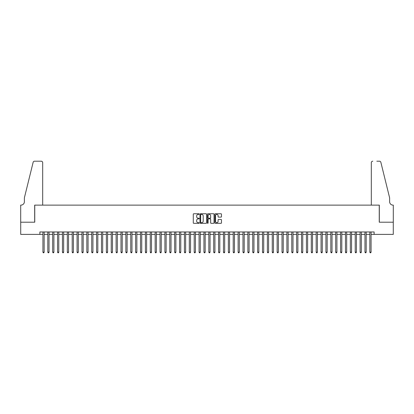 <?xml version="1.0" encoding="UTF-8"?>
<svg xmlns="http://www.w3.org/2000/svg" width="414" height="414" viewBox="0 0 414 414"><rect width="100%" height="100%" fill="white"/><g stroke="black" fill="none" stroke-linecap="round" stroke-linejoin="round"><path stroke-width="0.62" d="M199.191 214.085A0.336 0.336 0 0 0 198.86 213.748L193.768 213.748A0.481 0.481 0 0 0 193.291 214.229L193.291 222.851A0.481 0.481 0 0 0 193.768 223.327L198.86 223.327A0.336 0.336 0 0 0 199.191 222.996A0.336 0.336 0 0 0 198.86 222.66L198.197 222.66A1.532 1.532 0 0 1 196.666 221.128L196.666 220.408A1.532 1.532 0 0 1 198.197 218.877L198.86 218.877A0.336 0.336 0 0 0 199.191 218.54A0.336 0.336 0 0 0 198.86 218.204L198.197 218.204A1.532 1.532 0 0 1 196.666 216.672L196.666 215.953A1.532 1.532 0 0 1 198.197 214.421L198.86 214.421A0.336 0.336 0 0 0 199.191 214.085M220.998 217.127A0.481 0.481 0 0 0 221.474 216.646L221.474 214.229A0.481 0.481 0 0 0 220.998 213.748L215.347 213.748A0.481 0.481 0 0 0 214.866 214.229L214.866 222.851A0.481 0.481 0 0 0 215.347 223.327L220.998 223.327A0.481 0.481 0 0 0 221.474 222.851L221.474 219.927A0.481 0.481 0 0 0 220.998 219.451L218.576 219.451A0.481 0.481 0 0 0 218.1 219.927L218.1 221.376A1.283 1.283 0 0 1 216.817 222.66A1.283 1.283 0 0 1 215.539 221.376L215.539 215.704A1.283 1.283 0 0 1 216.817 214.421A1.283 1.283 0 0 1 218.1 215.704L218.1 216.646A0.481 0.481 0 0 0 218.576 217.127L220.998 217.127M39.879 234.396L20.726 234.396L20.726 222.199L34.755 222.199L34.755 205.121L379.245 205.121L379.245 222.199L393.274 222.199L393.274 234.396L374.121 234.396L374.121 231.959L39.879 231.959L39.879 234.396L42.927 234.396M206.581 214.229A0.481 0.481 0 0 0 206.1 213.748L200.448 213.748A0.481 0.481 0 0 0 199.972 214.229L199.972 222.851A0.481 0.481 0 0 0 200.448 223.327L206.1 223.327A0.481 0.481 0 0 0 206.581 222.851L206.581 214.229M207.9 213.748L213.552 213.748A0.481 0.481 0 0 1 214.028 214.229L214.028 222.851A0.481 0.481 0 0 1 213.552 223.327L211.13 223.327A0.481 0.481 0 0 1 210.654 222.851L210.654 219.353A0.481 0.481 0 0 0 210.172 218.877L208.568 218.877A0.481 0.481 0 0 0 208.092 219.353L208.092 222.996A0.336 0.336 0 0 1 207.756 223.327A0.336 0.336 0 0 1 207.419 222.996L207.419 214.229A0.481 0.481 0 0 1 207.9 213.748M44.148 234.396L47.807 234.396M49.028 234.396L52.687 234.396M53.903 234.396L57.567 234.396M58.783 234.396L62.447 234.396M63.663 234.396L67.322 234.396M68.543 234.396L72.202 234.396M73.423 234.396L77.082 234.396M78.303 234.396L81.962 234.396M83.183 234.396L86.842 234.396M88.063 234.396L91.722 234.396M92.943 234.396L96.602 234.396M97.823 234.396L101.482 234.396M102.698 234.396L106.362 234.396M107.578 234.396L111.242 234.396M112.458 234.396L116.117 234.396M117.338 234.396L120.997 234.396M122.218 234.396L125.877 234.396M127.098 234.396L130.757 234.396M131.978 234.396L135.637 234.396M136.858 234.396L140.517 234.396M141.738 234.396L145.397 234.396M146.618 234.396L150.277 234.396M151.493 234.396L155.157 234.396M156.373 234.396L160.037 234.396M161.253 234.396L164.912 234.396M166.133 234.396L169.792 234.396M171.013 234.396L174.672 234.396M175.893 234.396L179.552 234.396M180.773 234.396L184.432 234.396M185.653 234.396L189.312 234.396M190.533 234.396L194.192 234.396M195.413 234.396L199.072 234.396M200.293 234.396L203.952 234.396M205.168 234.396L208.832 234.396M210.048 234.396L213.707 234.396M214.928 234.396L218.587 234.396M219.808 234.396L223.467 234.396M224.688 234.396L228.347 234.396M229.568 234.396L233.227 234.396M234.448 234.396L238.107 234.396M239.328 234.396L242.987 234.396M244.208 234.396L247.867 234.396M249.088 234.396L252.747 234.396M253.963 234.396L257.627 234.396M258.843 234.396L262.507 234.396M263.723 234.396L267.382 234.396M268.603 234.396L272.262 234.396M273.483 234.396L277.142 234.396M278.363 234.396L282.022 234.396M283.243 234.396L286.902 234.396M288.123 234.396L291.782 234.396M293.003 234.396L296.662 234.396M297.883 234.396L301.542 234.396M302.758 234.396L306.422 234.396M307.638 234.396L311.302 234.396M312.518 234.396L316.177 234.396M317.398 234.396L321.057 234.396M322.278 234.396L325.937 234.396M327.158 234.396L330.817 234.396M332.038 234.396L335.697 234.396M336.918 234.396L340.577 234.396M341.798 234.396L345.457 234.396M346.678 234.396L350.337 234.396M351.553 234.396L355.217 234.396M356.433 234.396L360.097 234.396M361.313 234.396L364.972 234.396M366.193 234.396L369.852 234.396M371.073 234.396L374.121 234.396M200.976 214.421A0.336 0.336 0 0 0 200.64 214.757L200.64 222.323A0.336 0.336 0 0 0 200.976 222.66L201.67 222.66A1.532 1.532 0 0 0 203.207 221.128L203.207 215.953A1.532 1.532 0 0 0 201.67 214.421L200.976 214.421M210.654 215.725A1.283 1.283 0 0 0 209.37 214.447A1.283 1.283 0 0 0 208.092 215.725L208.092 217.728A0.481 0.481 0 0 0 208.568 218.204L210.172 218.204A0.481 0.481 0 0 0 210.654 217.728L210.654 215.725M44.148 231.959L44.148 252.162L42.927 252.162L42.927 231.959M44.148 252.162L43.78 252.794L43.294 252.794L42.927 252.162M42.683 205.121L42.683 162.671A1.465 1.465 0 0 0 41.219 161.206L34.559 161.206A1.465 1.465 0 0 0 33.136 162.319L24.385 197.804L24.385 201.706A3.415 3.415 0 0 1 20.969 205.121L20.7 205.121L20.7 222.199L34.678 222.199L34.678 205.121L42.683 205.121L42.683 162.671C42.59 161.786 42.099 161.3 41.219 161.206L37.167 161.206M33.136 162.319C33.508 161.517 33.508 161.517 33.136 162.319C33.508 161.517 33.508 161.517 33.136 162.319M24.385 201.706A3.415 3.415 0 0 1 20.969 205.121M371.317 205.121L371.317 162.671L371.317 205.121L379.322 205.121L379.322 222.199L393.3 222.199L393.3 205.121L393.031 205.121A3.415 3.415 0 0 1 389.615 201.706A3.415 3.415 0 0 0 393.031 205.121M386.935 186.921L380.864 162.319L389.615 197.804L389.615 201.706M376.833 161.206L379.441 161.206A1.465 1.465 0 0 1 380.864 162.319C380.492 161.517 380.492 161.517 380.864 162.319C380.492 161.517 380.492 161.517 380.864 162.319M372.781 161.206A1.465 1.465 0 0 0 371.317 162.671C371.41 161.786 371.901 161.3 372.781 161.206M49.028 231.959L49.028 252.162L47.807 252.162L47.807 231.959M49.028 252.162L48.661 252.794L48.174 252.794L47.807 252.162M53.903 231.959L53.903 252.162L52.687 252.162L52.687 231.959M53.903 252.162L53.541 252.794L53.049 252.794L52.687 252.162M58.783 231.959L58.783 252.162L57.567 252.162L57.567 231.959M58.783 252.162L58.421 252.794L57.929 252.794L57.567 252.162M63.663 231.959L63.663 252.162L62.447 252.162L62.447 231.959M63.663 252.162L63.301 252.794L62.809 252.794L62.447 252.162M68.543 231.959L68.543 252.162L67.322 252.162L67.322 231.959M68.543 252.162L68.175 252.794L67.689 252.794L67.322 252.162M73.423 231.959L73.423 252.162L72.202 252.162L72.202 231.959M73.423 252.162L73.055 252.794L72.569 252.794L72.202 252.162M78.303 231.959L78.303 252.162L77.082 252.162L77.082 231.959M78.303 252.162L77.935 252.794L77.449 252.794L77.082 252.162M83.183 231.959L83.183 252.162L81.962 252.162L81.962 231.959M83.183 252.162L82.816 252.794L82.329 252.794L81.962 252.162M88.063 231.959L88.063 252.162L86.842 252.162L86.842 231.959M88.063 252.162L87.696 252.794L87.209 252.794L86.842 252.162M92.943 231.959L92.943 252.162L91.722 252.162L91.722 231.959M92.943 252.162L92.576 252.794L92.089 252.794L91.722 252.162M97.823 231.959L97.823 252.162L96.602 252.162L96.602 231.959M97.823 252.162L97.456 252.794L96.969 252.794L96.602 252.162M102.698 231.959L102.698 252.162L101.482 252.162L101.482 231.959M102.698 252.162L102.336 252.794L101.844 252.794L101.482 252.162M107.578 231.959L107.578 252.162L106.362 252.162L106.362 231.959M107.578 252.162L107.216 252.794L106.724 252.794L106.362 252.162M112.458 231.959L112.458 252.162L111.242 252.162L111.242 231.959M112.458 252.162L112.096 252.794L111.604 252.794L111.242 252.162M117.338 231.959L117.338 252.162L116.117 252.162L116.117 231.959M117.338 252.162L116.971 252.794L116.484 252.794L116.117 252.162M122.218 231.959L122.218 252.162L120.997 252.162L120.997 231.959M122.218 252.162L121.851 252.794L121.364 252.794L120.997 252.162M127.098 231.959L127.098 252.162L125.877 252.162L125.877 231.959M127.098 252.162L126.731 252.794L126.244 252.794L125.877 252.162M131.978 231.959L131.978 252.162L130.757 252.162L130.757 231.959M131.978 252.162L131.611 252.794L131.124 252.794L130.757 252.162M136.858 231.959L136.858 252.162L135.637 252.162L135.637 231.959M136.858 252.162L136.491 252.794L136.004 252.794L135.637 252.162M141.738 231.959L141.738 252.162L140.517 252.162L140.517 231.959M141.738 252.162L141.371 252.794L140.884 252.794L140.517 252.162M146.618 231.959L146.618 252.162L145.397 252.162L145.397 231.959M146.618 252.162L146.251 252.794L145.764 252.794L145.397 252.162M151.493 231.959L151.493 252.162L150.277 252.162L150.277 231.959M151.493 252.162L151.131 252.794L150.639 252.794L150.277 252.162M156.373 231.959L156.373 252.162L155.157 252.162L155.157 231.959M156.373 252.162L156.011 252.794L155.519 252.794L155.157 252.162M161.253 231.959L161.253 252.162L160.037 252.162L160.037 231.959M161.253 252.162L160.891 252.794L160.399 252.794L160.037 252.162M166.133 231.959L166.133 252.162L164.912 252.162L164.912 231.959M166.133 252.162L165.766 252.794L165.279 252.794L164.912 252.162M171.013 231.959L171.013 252.162L169.792 252.162L169.792 231.959M171.013 252.162L170.646 252.794L170.159 252.794L169.792 252.162M175.893 231.959L175.893 252.162L174.672 252.162L174.672 231.959M175.893 252.162L175.526 252.794L175.039 252.794L174.672 252.162M180.773 231.959L180.773 252.162L179.552 252.162L179.552 231.959M180.773 252.162L180.406 252.794L179.919 252.794L179.552 252.162M185.653 231.959L185.653 252.162L184.432 252.162L184.432 231.959M185.653 252.162L185.286 252.794L184.799 252.794L184.432 252.162M190.533 231.959L190.533 252.162L189.312 252.162L189.312 231.959M190.533 252.162L190.166 252.794L189.679 252.794L189.312 252.162M195.413 231.959L195.413 252.162L194.192 252.162L194.192 231.959M195.413 252.162L195.046 252.794L194.559 252.794L194.192 252.162M200.293 231.959L200.293 252.162L199.072 252.162L199.072 231.959M200.293 252.162L199.926 252.794L199.439 252.794L199.072 252.162M205.168 231.959L205.168 252.162L203.952 252.162L203.952 231.959M205.168 252.162L204.806 252.794L204.314 252.794L203.952 252.162M210.048 231.959L210.048 252.162L208.832 252.162L208.832 231.959M210.048 252.162L209.686 252.794L209.194 252.794L208.832 252.162M214.928 231.959L214.928 252.162L213.707 252.162L213.707 231.959M214.928 252.162L214.561 252.794L214.074 252.794L213.707 252.162M219.808 231.959L219.808 252.162L218.587 252.162L218.587 231.959M219.808 252.162L219.441 252.794L218.954 252.794L218.587 252.162M224.688 231.959L224.688 252.162L223.467 252.162L223.467 231.959M224.688 252.162L224.321 252.794L223.834 252.794L223.467 252.162M229.568 231.959L229.568 252.162L228.347 252.162L228.347 231.959M229.568 252.162L229.201 252.794L228.714 252.794L228.347 252.162M234.448 231.959L234.448 252.162L233.227 252.162L233.227 231.959M234.448 252.162L234.081 252.794L233.594 252.794L233.227 252.162M239.328 231.959L239.328 252.162L238.107 252.162L238.107 231.959M239.328 252.162L238.961 252.794L238.474 252.794L238.107 252.162M244.208 231.959L244.208 252.162L242.987 252.162L242.987 231.959M244.208 252.162L243.841 252.794L243.354 252.794L242.987 252.162M249.088 231.959L249.088 252.162L247.867 252.162L247.867 231.959M249.088 252.162L248.721 252.794L248.234 252.794L247.867 252.162M253.963 231.959L253.963 252.162L252.747 252.162L252.747 231.959M253.963 252.162L253.601 252.794L253.109 252.794L252.747 252.162M258.843 231.959L258.843 252.162L257.627 252.162L257.627 231.959M258.843 252.162L258.481 252.794L257.989 252.794L257.627 252.162M263.723 231.959L263.723 252.162L262.507 252.162L262.507 231.959M263.723 252.162L263.361 252.794L262.869 252.794L262.507 252.162M268.603 231.959L268.603 252.162L267.382 252.162L267.382 231.959M268.603 252.162L268.236 252.794L267.749 252.794L267.382 252.162M273.483 231.959L273.483 252.162L272.262 252.162L272.262 231.959M273.483 252.162L273.116 252.794L272.629 252.794L272.262 252.162M278.363 231.959L278.363 252.162L277.142 252.162L277.142 231.959M278.363 252.162L277.996 252.794L277.509 252.794L277.142 252.162M283.243 231.959L283.243 252.162L282.022 252.162L282.022 231.959M283.243 252.162L282.876 252.794L282.389 252.794L282.022 252.162M288.123 231.959L288.123 252.162L286.902 252.162L286.902 231.959M288.123 252.162L287.756 252.794L287.269 252.794L286.902 252.162M293.003 231.959L293.003 252.162L291.782 252.162L291.782 231.959M293.003 252.162L292.636 252.794L292.149 252.794L291.782 252.162M297.883 231.959L297.883 252.162L296.662 252.162L296.662 231.959M297.883 252.162L297.516 252.794L297.029 252.794L296.662 252.162M302.758 231.959L302.758 252.162L301.542 252.162L301.542 231.959M302.758 252.162L302.396 252.794L301.904 252.794L301.542 252.162M307.638 231.959L307.638 252.162L306.422 252.162L306.422 231.959M307.638 252.162L307.276 252.794L306.784 252.794L306.422 252.162M312.518 231.959L312.518 252.162L311.302 252.162L311.302 231.959M312.518 252.162L312.156 252.794L311.664 252.794L311.302 252.162M317.398 231.959L317.398 252.162L316.177 252.162L316.177 231.959M317.398 252.162L317.031 252.794L316.544 252.794L316.177 252.162M322.278 231.959L322.278 252.162L321.057 252.162L321.057 231.959M322.278 252.162L321.911 252.794L321.424 252.794L321.057 252.162M327.158 231.959L327.158 252.162L325.937 252.162L325.937 231.959M327.158 252.162L326.791 252.794L326.304 252.794L325.937 252.162M332.038 231.959L332.038 252.162L330.817 252.162L330.817 231.959M332.038 252.162L331.671 252.794L331.184 252.794L330.817 252.162M336.918 231.959L336.918 252.162L335.697 252.162L335.697 231.959M336.918 252.162L336.551 252.794L336.064 252.794L335.697 252.162M341.798 231.959L341.798 252.162L340.577 252.162L340.577 231.959M341.798 252.162L341.431 252.794L340.945 252.794L340.577 252.162M346.678 231.959L346.678 252.162L345.457 252.162L345.457 231.959M346.678 252.162L346.311 252.794L345.825 252.794L345.457 252.162M351.553 231.959L351.553 252.162L350.337 252.162L350.337 231.959M351.553 252.162L351.191 252.794L350.699 252.794L350.337 252.162M356.433 231.959L356.433 252.162L355.217 252.162L355.217 231.959M356.433 252.162L356.071 252.794L355.579 252.794L355.217 252.162M361.313 231.959L361.313 252.162L360.097 252.162L360.097 231.959M361.313 252.162L360.951 252.794L360.459 252.794L360.097 252.162M366.193 231.959L366.193 252.162L364.972 252.162L364.972 231.959M366.193 252.162L365.826 252.794L365.339 252.794L364.972 252.162M371.073 231.959L371.073 252.162L369.852 252.162L369.852 231.959M371.073 252.162L370.706 252.794L370.219 252.794L369.852 252.162"/></g></svg>
